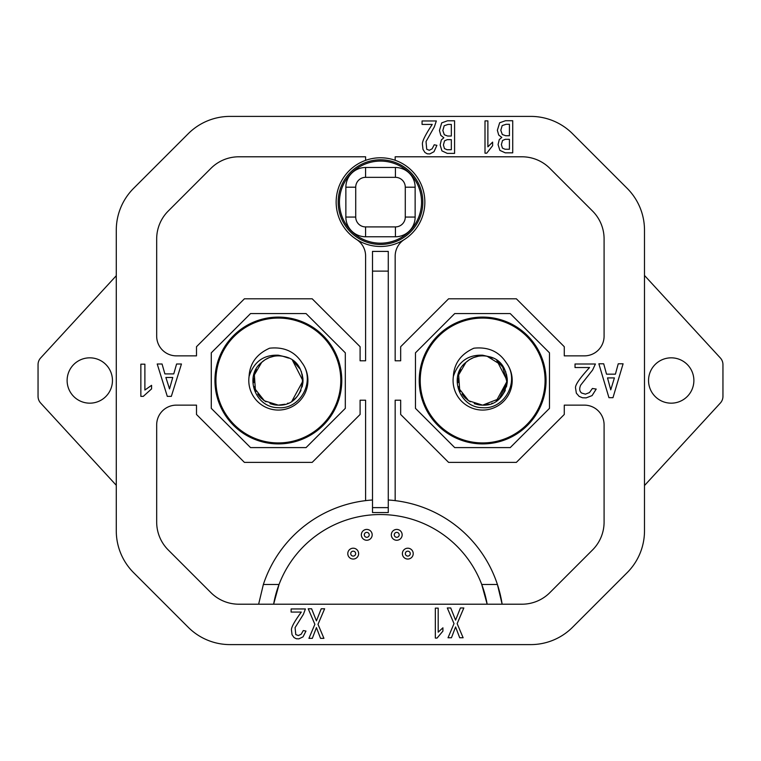 <?xml version="1.0" encoding="UTF-8"?>
<svg xmlns="http://www.w3.org/2000/svg" width="761" height="761" viewBox="0 0 761 761"><rect width="100%" height="100%" fill="white"/><g stroke="black" fill="none" stroke-linecap="round" stroke-linejoin="round"><path stroke-width="1.14" d="M338.179 202.131A42.321 42.321 0 0 1 380.5 159.8A42.321 42.321 0 0 1 422.821 202.131A42.321 42.321 0 0 1 380.5 244.452A42.321 42.321 0 0 1 338.179 202.131A42.321 42.321 0 0 1 380.5 159.8A42.321 42.321 0 0 1 422.821 202.131A42.321 42.321 0 0 1 380.5 244.452A42.321 42.321 0 0 1 338.179 202.131M405.28 187.196L405.28 217.056A9.855 9.855 0 0 1 395.425 226.911L365.575 226.911L365.575 236.766A19.71 19.71 0 0 1 345.865 217.056L345.865 187.196A19.71 19.71 0 0 1 365.575 167.487L395.425 167.487A19.71 19.71 0 0 1 415.135 187.196L415.135 217.056A19.71 19.71 0 0 1 395.425 236.766L365.575 236.766A19.71 19.71 0 0 1 345.865 217.056L345.865 187.196A19.71 19.71 0 0 1 365.575 167.487L365.575 177.342L395.425 177.342A9.855 9.855 0 0 1 405.28 187.196L415.135 187.196A19.71 19.71 0 0 0 395.425 167.487L395.425 177.342M546.056 380.5A63.41 63.41 0 0 1 482.645 443.91A63.41 63.41 0 0 1 419.225 380.5A63.41 63.41 0 0 1 482.645 317.09A63.41 63.41 0 0 1 546.056 380.5M420.215 380.5A62.431 62.431 0 0 1 482.645 318.069A62.431 62.431 0 0 1 545.076 380.5A62.431 62.431 0 0 1 482.645 442.931A62.431 62.431 0 0 1 420.215 380.5M482.645 410.065A29.565 29.565 0 0 0 506.103 362.512C498.912 351.468 488.162 346.693 473.875 348.205C460.928 354.036 454.089 363.444 453.356 376.438A29.565 29.565 0 0 0 482.645 410.065M506.103 362.512C520.448 380.9 504.619 409.675 482.645 407.687C459.111 407.858 448.315 375.658 465.97 362.369A24.637 24.637 0 0 0 462.983 365.651M481.903 405.128A24.637 24.637 0 0 1 478.127 404.719M466.017 398.678A24.637 24.637 0 0 1 462.973 395.34M460.557 391.411A24.637 24.637 0 0 1 458.921 387.14M458.103 382.65A24.637 24.637 0 0 1 458.008 380.842M458.093 382.536L458.008 380.5A24.637 24.637 0 0 1 458.112 378.207M458.95 373.756A24.637 24.637 0 0 1 460.586 369.532M489.256 404.234L482.598 405.137M478.403 404.766L474.227 403.653M470.288 401.818L466.912 399.458M464.258 396.9L462.032 393.989M460.101 390.441L458.778 386.607M482.645 405.137L468.681 400.8L459.644 389.337L458.655 374.897L465.97 362.369L458.655 374.897L459.644 389.337L468.681 400.8L482.645 405.137L468.681 400.8L459.644 389.337L458.655 374.897L465.97 362.369L458.655 374.897L459.644 389.337L468.681 400.8L482.645 405.137L468.681 400.8L459.644 389.337L458.655 374.897L465.97 362.369L458.655 374.897L459.644 389.337L468.681 400.8L482.645 405.137L468.681 400.8L459.644 389.337L458.655 374.897L465.97 362.369A24.637 24.637 0 0 1 482.645 355.863L483.321 355.872A24.637 24.637 0 0 1 487.164 356.281L492.881 358.089L487.164 356.281L492.881 358.089L487.164 356.281L492.881 358.089L487.164 356.281L502.317 365.661L507.178 382.793L499.283 398.669L482.645 405.137C511.002 406.669 516.167 361.37 488.134 356.481L482.645 355.206C467.967 354.636 458.208 361.713 453.356 376.438M466.008 362.331L469.166 359.877M469.613 359.592L473.523 357.613M473.713 357.537L478.136 356.281M482.293 355.863L482.645 355.863A24.637 24.637 0 0 1 488.134 356.481M499.273 362.322A24.637 24.637 0 0 1 500.472 363.492M505.599 371.549A24.637 24.637 0 0 1 505.856 372.253M507.187 378.35A24.637 24.637 0 0 1 507.178 382.793M505.285 390.222A24.637 24.637 0 0 1 504.79 391.287M502.308 395.349A24.637 24.637 0 0 1 499.283 398.669M491.768 403.387A24.637 24.637 0 0 1 491.654 403.435L492.348 403.149L491.673 403.425M487.154 404.719A24.637 24.637 0 0 1 483.035 405.137M499.853 362.873L496.762 360.314L499.853 362.873L496.762 360.314L504.61 369.351L496.762 360.314L507.283 380.88L496.258 401.037L499.444 398.526M506.398 373.965L507.197 378.474M507.178 382.735L506.426 386.94M504.695 391.487L502.212 395.463M492.348 403.149L491.682 403.416L492.348 403.149M502.422 365.813L504.61 369.351M486.726 153.189L485.004 153.189L485.004 120.894L487.877 120.894L487.877 146.825L492.624 142.117L492.624 145.684L486.726 153.189M438.193 608.134L438.193 632.182L442.912 627.806L442.912 631.126L437.052 638.079L435.34 638.079L435.34 608.134L438.193 608.134M447.306 607.972L450.721 607.972L455.582 620.139L460.405 607.972L463.83 607.972L457.152 623.63L463.126 637.756L459.701 637.756L455.582 626.94L451.454 637.756L448.029 637.756L454.013 623.63L447.306 607.972M606.527 374.174L615.402 374.174L618.236 363.806L623.088 363.806L612.976 397.68L608.943 397.68L598.859 363.806L603.711 363.806L606.527 374.174M614.403 377.913L607.516 377.913L610.75 389.851L614.403 377.913M429.337 150.298L432.162 148.776L434.227 144.78L436.9 145.351L433.989 151.715L429.841 153.922L427.292 153.817L424.942 152.476L422.983 149.346L422.422 144.305C422.051 141.508 425.323 134.878 432.238 124.414L422.06 124.414L422.06 120.97L436.338 120.97L434.36 126.859L426.027 141.536L426.721 149.242L429.337 150.298M312.333 638.346L308.937 638.346L314.873 624.324L308.224 608.781L311.61 608.781L316.433 620.862L321.228 608.781L324.624 608.781L317.993 624.324L323.929 638.346L320.533 638.346L316.433 627.616L312.333 638.346M294.003 637.537L292.034 634.693L291.473 630.118C291.102 627.578 294.383 621.566 301.299 612.072L291.121 612.072L291.121 608.952L305.399 608.952L303.42 614.289L295.078 627.616L295.782 634.598L298.398 635.559L301.223 634.179L303.287 630.555L305.96 631.069L303.049 636.843L298.902 638.85L296.343 638.745L294.003 637.537M440.153 144.98L441.351 139.919L443.844 137.741L440.8 135.344L439.458 130.502L441.722 122.863L447.506 120.79L454.583 120.79L454.583 153.37L447.24 153.37L441.913 150.868L440.153 144.98M442.845 130.502L444.329 134.773L447.639 136.019L451.33 136.019L451.33 124.414L448.067 124.414L444.196 125.727L442.845 130.502M443.406 144.98L444.462 148.585L447.078 149.736L451.33 149.736L451.33 139.653L447.24 139.653L444.538 140.861L443.406 144.98M167.306 396.376L157.213 364.005L162.064 364.005L164.88 373.908L173.755 373.908L176.6 364.005L181.451 364.005L171.33 396.376L167.306 396.376M165.879 377.485L172.757 377.485L169.522 388.89L165.879 377.485M143.277 396.376L140.852 396.376L140.852 364.177L144.885 364.177L144.885 390.032L151.572 385.332L151.572 388.89L143.277 396.376M388.272 499.996A123.187 123.187 0 0 1 497.418 584.496L481.742 584.496A108.404 108.404 0 0 0 279.03 584.496L263.354 584.496A123.187 123.187 0 0 1 372.5 499.996M395.168 500.633L395.168 400.21L400.676 400.21L400.676 414.469L448.59 462.384L516.358 462.384L564.272 414.469L564.272 405.137L584.381 405.137A19.71 19.71 0 0 1 604.091 424.847L604.091 522.075A39.42 39.42 0 0 1 592.543 549.946L549.832 592.657A39.42 39.42 0 0 1 521.96 604.205L502.136 604.205L497.418 584.496A123.187 123.187 0 0 1 502.136 604.205L238.811 604.205A39.42 39.42 0 0 1 210.94 592.657L168.229 549.946A39.42 39.42 0 0 1 156.68 522.075L156.68 424.847A19.71 19.71 0 0 1 176.39 405.137L196.5 405.137L196.5 414.469L244.414 462.384L312.181 462.384L360.096 414.469L360.096 400.21L365.603 400.21L365.603 500.633M572.538 627.283A59.13 59.13 0 0 1 530.731 644.605L230.041 644.605A59.13 59.13 0 0 1 188.233 627.283L133.603 572.653A59.13 59.13 0 0 1 116.281 530.845L116.281 230.155A59.13 59.13 0 0 1 133.603 188.347L188.233 133.717A59.13 59.13 0 0 1 230.041 116.395L530.731 116.395A59.13 59.13 0 0 1 572.538 133.717L627.169 188.347A59.13 59.13 0 0 1 644.491 230.155L644.491 530.845A59.13 59.13 0 0 1 627.169 572.653L572.538 627.283M454.717 313.58L415.458 352.838L415.458 408.353L454.717 447.601L510.231 447.601L549.49 408.353L549.49 352.838L510.231 313.58L454.717 313.58M211.282 408.353L211.282 352.838L250.54 313.58L306.055 313.58L345.313 352.838L345.313 408.353L306.055 447.601L250.54 447.601L211.282 408.353M395.168 160.276L395.168 156.795L521.96 156.795A39.42 39.42 0 0 1 549.832 168.343L592.543 211.054A39.42 39.42 0 0 1 604.091 238.925L604.091 336.153A19.71 19.71 0 0 1 584.381 355.863L564.272 355.863L564.272 346.712L516.358 298.797L448.59 298.797L400.676 346.712L400.676 360.79L395.168 360.79L395.168 256.181A19.71 19.71 0 0 1 404.3 239.553M356.538 239.449A19.71 19.71 0 0 1 365.603 256.029L365.603 360.79L360.096 360.79L360.096 346.712L312.181 298.797L244.414 298.797L196.5 346.712L196.5 355.863L176.39 355.863A19.71 19.71 0 0 1 156.68 336.153L156.68 238.925A39.42 39.42 0 0 1 168.229 211.054L210.94 168.343A39.42 39.42 0 0 1 238.811 156.795L365.603 156.795L365.603 160.362M263.354 584.496L258.635 604.205M372.5 251.406L372.5 512.553L388.272 512.553L388.272 251.406L372.5 251.406M388.272 271.116L372.5 271.116M388.272 507.625L372.5 507.625M279.03 584.496L273.618 604.205A108.404 108.404 0 0 1 279.03 584.496M481.742 584.496A108.404 108.404 0 0 1 487.154 604.205L481.742 584.496M380.5 157.784A44.347 44.347 0 0 1 424.847 202.131A44.347 44.347 0 0 1 380.5 246.478A44.347 44.347 0 0 1 336.153 202.131A44.347 44.347 0 0 1 380.5 157.784M585.418 394.15L589.452 392.581L592.4 388.481L596.215 389.071L592.068 395.615L586.141 397.879L582.488 397.765L579.15 396.395L576.343 393.171L575.535 387.986C575.012 385.114 579.692 378.293 589.566 367.534L575.031 367.534L575.031 363.996L595.406 363.996L592.591 370.046L580.681 385.142C579.121 388.728 579.454 391.373 581.68 393.066L585.418 394.15M505.675 135.734L509.423 135.734L509.423 124.29L506.113 124.29L502.174 125.584L500.805 130.293L502.308 134.497L505.675 135.734M498.075 144.571L499.283 139.577L501.813 137.427L498.731 135.068L497.361 130.293L499.663 122.759L505.532 120.723L512.724 120.723L512.724 152.837L505.266 152.837L499.863 150.374L498.075 144.571M501.375 144.571L502.441 148.119L505.104 149.261L509.423 149.261L509.423 139.32L505.266 139.32L502.526 140.5L501.375 144.571M402.379 553.628A5.422 5.422 0 0 1 407.801 548.205A5.422 5.422 0 0 1 413.213 553.628A5.422 5.422 0 0 1 407.801 559.05A5.422 5.422 0 0 1 402.379 553.628M410.265 553.628A2.464 2.464 0 0 1 407.801 556.091A2.464 2.464 0 0 1 405.337 553.628A2.464 2.464 0 0 1 407.801 551.164A2.464 2.464 0 0 1 410.265 553.628M366.716 540.253A5.422 5.422 0 0 1 361.342 534.793A5.422 5.422 0 0 1 366.802 529.418A5.422 5.422 0 0 1 372.177 534.878A5.422 5.422 0 0 1 366.716 540.253M366.773 532.377A2.464 2.464 0 0 1 369.218 534.859A2.464 2.464 0 0 1 366.745 537.304A2.464 2.464 0 0 1 364.291 534.821A2.464 2.464 0 0 1 366.773 532.377M347.787 553.628A5.422 5.422 0 0 1 353.199 548.205A5.422 5.422 0 0 1 358.621 553.628A5.422 5.422 0 0 1 353.199 559.05A5.422 5.422 0 0 1 347.787 553.628M355.663 553.628A2.464 2.464 0 0 1 353.199 556.091A2.464 2.464 0 0 1 350.735 553.628A2.464 2.464 0 0 1 353.199 551.164A2.464 2.464 0 0 1 355.663 553.628M396.728 540.262A5.422 5.422 0 0 1 391.306 534.84A5.422 5.422 0 0 1 396.728 529.418A5.422 5.422 0 0 1 402.15 534.84A5.422 5.422 0 0 1 396.728 540.262M396.728 532.377A2.464 2.464 0 0 1 399.192 534.84A2.464 2.464 0 0 1 396.728 537.304A2.464 2.464 0 0 1 394.265 534.84A2.464 2.464 0 0 1 396.728 532.377M341.775 380.5A63.41 63.41 0 0 1 278.355 443.91A63.41 63.41 0 0 1 214.944 380.5A63.41 63.41 0 0 1 278.355 317.09A63.41 63.41 0 0 1 341.775 380.5M215.924 380.5A62.431 62.431 0 0 1 278.355 318.069A62.431 62.431 0 0 1 340.785 380.5A62.431 62.431 0 0 1 278.355 442.931A62.431 62.431 0 0 1 215.924 380.5M278.355 410.065A29.565 29.565 0 0 0 301.813 362.512C294.621 351.468 283.882 346.693 269.594 348.205C256.638 354.036 249.798 363.444 249.075 376.438A29.565 29.565 0 0 0 278.355 410.065M301.813 362.512C316.157 380.9 300.329 409.675 278.355 407.687C254.821 407.858 244.024 375.658 261.679 362.369A24.637 24.637 0 0 0 258.692 365.651M277.622 405.128A24.637 24.637 0 0 1 273.836 404.719M261.727 398.678A24.637 24.637 0 0 1 258.683 395.34M256.267 391.411A24.637 24.637 0 0 1 254.631 387.14M253.813 382.65A24.637 24.637 0 0 1 253.717 380.842M253.803 382.536L253.717 380.5A24.637 24.637 0 0 1 253.822 378.207M254.659 373.756A24.637 24.637 0 0 1 256.295 369.532M284.966 404.234L278.307 405.137M274.122 404.766L269.936 403.653M265.998 401.818L262.631 399.458M259.967 396.9L257.741 393.989M255.81 390.441L254.488 386.607M249.075 376.438C253.917 361.713 263.687 354.636 278.355 355.206L283.843 356.481C311.886 361.37 306.712 406.669 278.355 405.137L264.4 400.8L255.354 389.337L254.364 374.897L261.679 362.369L254.364 374.897L255.354 389.337L264.4 400.8L278.355 405.137L264.4 400.8L255.354 389.337L254.364 374.897L261.679 362.369L254.364 374.897L255.354 389.337L264.4 400.8L278.355 405.137L264.4 400.8L255.354 389.337L254.364 374.897L261.679 362.369L254.364 374.897L255.354 389.337L264.4 400.8L278.355 405.137L264.4 400.8L255.354 389.337L254.364 374.897L261.679 362.369A24.637 24.637 0 0 1 278.355 355.863L279.03 355.872A24.637 24.637 0 0 1 282.873 356.281L288.6 358.089L282.873 356.281M261.717 362.331L264.876 359.877M265.323 359.592L269.232 357.613M269.423 357.537L273.846 356.281M278.003 355.863L279.03 355.872M294.983 362.322A24.637 24.637 0 0 1 296.181 363.492M301.308 371.549A24.637 24.637 0 0 1 301.565 372.253M302.897 378.35A24.637 24.637 0 0 1 302.888 382.793M300.995 390.222A24.637 24.637 0 0 1 300.509 391.287M298.017 395.349A24.637 24.637 0 0 1 294.992 398.669M282.864 404.719A24.637 24.637 0 0 1 278.745 405.137M295.572 362.873L292.481 360.314L295.572 362.873L292.481 360.314L300.329 369.351L298.131 365.813L300.329 369.351L292.481 360.314L295.572 362.873L292.481 360.314L302.992 380.88L291.967 401.037L295.154 398.526M302.107 373.965L302.907 378.474M302.888 382.735L302.136 386.94M300.405 391.487L297.922 395.463M288.058 403.149L287.411 403.416L288.058 403.149M298.131 365.813L300.329 369.351M283.843 356.481A24.637 24.637 0 0 0 278.355 355.863M644.491 275.463L720.353 357.965A9.855 9.855 0 0 1 722.95 364.633L722.95 396.367A9.855 9.855 0 0 1 720.353 403.035L644.491 485.537M693.88 380.5A22.668 22.668 0 0 0 671.212 357.832A22.668 22.668 0 0 0 648.543 380.5A22.668 22.668 0 0 0 671.212 403.168A22.668 22.668 0 0 0 693.88 380.5M116.281 485.29L40.647 403.035A9.855 9.855 0 0 1 38.05 396.367L38.05 364.633A9.855 9.855 0 0 1 40.647 357.965L116.281 275.71M112.457 380.5A22.668 22.668 0 0 0 89.788 357.832A22.668 22.668 0 0 0 67.12 380.5A22.668 22.668 0 0 0 89.788 403.168A22.668 22.668 0 0 0 112.457 380.5M339.454 202.131A41.046 41.046 0 0 1 380.5 161.085A41.046 41.046 0 0 1 421.546 202.131A41.046 41.046 0 0 1 380.5 243.178A41.046 41.046 0 0 1 339.454 202.131M405.28 217.056L415.135 217.056A19.71 19.71 0 0 1 395.425 236.766L395.425 226.911M365.575 177.342A9.855 9.855 0 0 0 355.72 187.196L345.865 187.196M365.575 226.911A9.855 9.855 0 0 1 355.72 217.056L355.72 187.196M345.865 217.056L355.72 217.056"/></g></svg>
